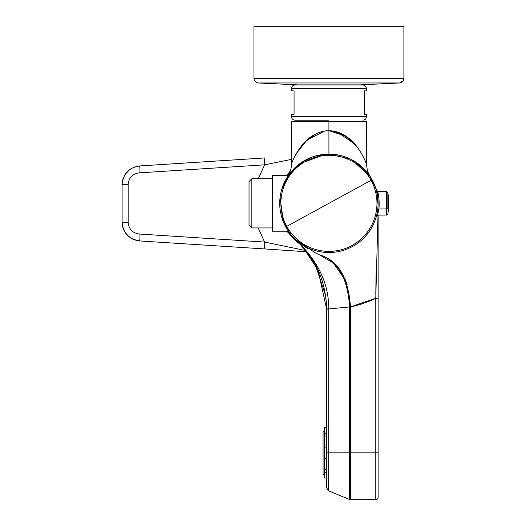 <?xml version="1.0" encoding="UTF-8"?>
<svg xmlns="http://www.w3.org/2000/svg" width="526" height="526" viewBox="0 0 526 526"><rect width="100%" height="100%" fill="white"/><g stroke="black" fill="none" stroke-linecap="round" stroke-linejoin="round"><path stroke-width="0.79" d="M372.099 179.741A49.201 49.201 0 0 0 279.72 203.325A49.201 49.201 0 0 0 328.921 252.526A49.201 49.201 0 0 0 372.099 179.741A49.201 49.201 0 0 1 328.921 252.526A49.201 49.201 0 0 1 279.72 203.325A49.201 49.201 0 0 1 372.099 179.741L371.086 180.293L372.099 179.741M377.648 210.144L377.747 209.394M377.911 198.802L376.465 190.668M377.05 193.114L377.569 195.988M316.113 155.827L328.868 154.131L328.921 155.282A48.05 48.05 0 0 0 286.755 226.364A48.05 48.05 0 0 0 351.96 245.497A48.05 48.05 0 0 0 328.921 155.282A48.05 48.05 0 0 1 351.96 245.497A48.05 48.05 0 0 1 286.755 226.364A48.05 48.05 0 0 1 328.921 155.282L328.921 154.131C301.234 154.605 289.333 174.159 287.702 176.466C287.623 177.025 299.616 154.48 328.921 154.131L328.974 154.131M377.037 193.062L378.102 204.792M376.485 215.91L376.971 213.898M376.728 191.694L376.465 190.655L377.583 191.517L386.695 191.595L386.695 208.953L386.695 191.595L387.84 192.588A70.287 70.287 0 0 1 388.668 203.325A70.287 33.697 0 0 1 387.84 208.48A70.287 33.697 0 0 0 388.668 203.325A70.287 70.287 0 0 1 387.84 214.069L386.695 215.062L386.695 208.953A1.17 0.559 180 0 0 387.84 208.48L387.84 192.588L387.84 208.48A1.17 0.559 180 0 1 386.695 208.953L386.695 215.062L377.583 215.141L378.898 208.986L377.747 209.401L378.898 208.986C380.298 195.803 375.479 184.021 378.898 197.671C375.479 184.021 380.298 195.803 378.898 208.986L386.695 208.953L378.898 208.986L377.583 215.141L376.458 216.008M286.755 226.364L371.086 180.293L286.755 226.364M122.104 222.228C122.683 232.663 128.535 238.903 139.653 240.947L265.15 248.962C264.591 248.561 264.414 246.26 264.611 242.065L306.053 250.613L264.611 242.065L258.213 227.929L264.611 242.065C264.414 246.26 264.591 248.561 265.15 248.962L139.666 240.947C128.929 239.323 123.071 233.084 122.104 222.228L128.153 222.288L128.153 184.606L128.153 222.288C128.758 229.093 132.421 233.005 139.127 234.024L264.611 242.065L139.127 234.024C138.923 238.239 139.107 240.546 139.666 240.947C139.107 240.546 138.923 238.239 139.127 234.024C132.421 233.005 128.758 229.093 128.153 222.288L122.104 222.228L122.104 184.659C123.071 173.804 128.929 167.564 139.666 165.946L265.143 157.931C264.591 158.326 264.414 160.627 264.611 164.829L258.292 178.728L264.611 164.829L291.437 159.385L264.611 164.829C264.414 160.627 264.591 158.326 265.15 157.925L139.653 165.946C139.107 166.347 138.923 168.655 139.127 172.87L264.611 164.829L139.127 172.87C138.923 168.655 139.107 166.347 139.666 165.946C128.923 167.57 123.071 173.81 122.104 184.659L128.153 184.606C128.758 177.801 132.421 173.889 139.127 172.87C132.421 173.889 128.758 177.801 128.153 184.606L122.104 184.659L122.104 222.228L122.104 184.659M136.701 240.52L132.743 239.139M128.962 236.726L125.05 232.314M122.939 227.758L122.558 226.318M122.532 180.681L123.123 178.57M125.175 174.376L129.705 169.582M133.4 167.452L136.438 166.433M302.595 246.536L286.729 231.21L302.595 246.536M265.15 248.962L306.98 251.796L265.143 248.962M290.345 170.845L286.88 175.447L290.345 170.845M301.168 244.978A50.023 50.023 0 0 1 287.433 231.21A50.023 50.023 0 0 0 301.168 244.978M287.59 175.447A50.023 50.023 0 0 1 289.76 172.469A50.023 50.023 0 0 0 287.59 175.447M367.97 172.18L377.497 191.517L367.97 172.18M289.234 174.257L281.805 189.176L289.076 174.468M289.563 232.847L283.494 222.222L280.056 197.631M288.386 175.447L299.649 163.783L325.587 154.243L314.778 156.209M314.042 156.432L311.339 157.379M311.07 157.478L302.43 161.87L289.563 173.81L290.72 172.324M302.437 161.863L294.968 167.722M289.307 232.505L282.745 220.309L280.115 197.105M331.972 154.223L340.342 155.472M341.959 155.887L345.464 156.991M355.392 161.857L370.126 176.44M368.378 173.928L366.385 171.43M326.731 130.79L328.921 130.698L328.921 154.131C357.424 154.545 369.364 175.559 370.186 176.532C369.364 175.559 357.43 154.545 328.921 154.131C357.424 154.545 369.364 175.559 370.186 176.532C369.364 175.559 357.43 154.545 328.921 154.131C357.424 154.545 369.364 175.559 370.186 176.532C369.364 175.559 357.43 154.545 328.921 154.131C301.234 154.605 289.333 174.159 287.702 176.466C287.623 177.025 299.616 154.48 328.921 154.131L328.921 130.698C354.813 131.316 365.662 162.337 366.405 163.777C365.662 162.337 354.82 131.316 328.921 130.698C303.772 131.401 292.962 160.272 291.476 163.671C291.404 164.5 302.299 131.217 328.921 130.698L345.977 136.195L357.437 147.398M328.632 490.843L328.691 452.84L349.58 452.84L349.58 499.522L328.632 490.843L328.691 452.84L349.58 452.84L349.58 499.522L328.632 490.843L326.58 487.78L328.632 490.843L326.58 487.78L326.58 308.953C325.653 274.993 311.155 255.189 299.287 243.038L309.945 255.846M311.51 258.187L316.876 267.622M325.857 297.532L326.429 303.857M295.895 239.79L315.501 252.96L319.571 254.906C338.087 260.127 348.39 277.465 350.474 306.928A105.818 105.818 0 0 0 375.781 298.209L378.01 215.134L375.781 298.209L375.781 452.84L350.474 452.84L350.474 306.928L375.781 298.209L375.781 452.84L378.122 452.84L378.122 497.359L378.122 215.134L378.122 452.84L375.781 452.84L375.781 499.7A2.341 2.341 -88 0 0 378.122 497.359A2.341 2.341 180 0 1 375.781 499.7L375.781 452.84L350.474 452.84L350.474 306.928L349.58 306.934L350.474 306.928C348.39 277.465 338.087 260.12 319.571 254.906L316.264 253.335L319.571 254.906C337.639 260.409 347.64 277.754 349.58 306.934L328.75 308.953C328.868 276.952 311.648 256.293 300.228 243.992L295.908 239.803M314.154 156.4L311.385 157.359L314.154 156.4M302.378 161.903L298.821 164.414L302.391 161.896M289.504 173.889L297.762 165.256L294.974 167.715M324.595 154.322L316.645 155.683L323.911 154.381M329.052 154.131L350.441 159.082M350.48 159.102L351.302 159.51M351.388 159.556L370.087 176.381M363.15 167.985L361.875 166.795M331.636 154.203L330.722 154.164M336.929 131.875L354.57 143.848L336.929 131.875M364.748 159.911L364.031 158.385M356.319 145.945L355.74 145.222M355.569 145.018L354.991 144.334M307.657 248.673L300.044 243.328L307.657 248.673M326.58 487.78L326.58 479.199M343.728 277.866L333.372 263.039L319.571 254.906C337.639 260.409 347.64 277.748 349.58 306.934L328.75 308.953C328.868 276.952 311.648 256.293 300.228 243.992L299.287 243.038M293.127 159.838L291.437 163.777C291.93 170.378 286.538 178.551 287.669 176.519L288.537 175.23M298.15 150.653L304.837 142.151M312.904 135.524L317.31 133.19M366.372 163.678L364.557 159.483M363.42 157.149L363.236 156.787M338.836 132.506L337.179 131.947M375.781 298.209L378.122 298.209L375.781 298.209L378.122 298.209L378.122 497.359L378.122 215.134M350.474 478.377L350.474 452.84L350.474 499.7L349.58 499.522L350.474 499.7L350.474 452.84L349.58 452.84L349.58 307.066L349.58 452.84L350.474 452.84L350.474 477.687M291.437 121.328L328.921 121.328L328.921 130.698L328.921 121.328L366.405 121.328L291.437 121.328L366.405 121.328L291.437 121.328L291.437 163.777M349.573 306.52L348.902 296.421L349.573 306.586M347.219 284.849L345.372 279.799M323.457 256.708L321.018 255.577M350.474 492.494L350.474 493.789M349.58 453.004L349.58 453.662M349.58 478.279L349.58 492.066M378.122 298.209L378.122 452.84M329.368 130.704L343.951 134.926L354.57 143.848M327.047 130.764L324.963 130.987M324.805 131.007L307.223 139.831L296.638 153.099M294.218 157.557L293.153 159.772M377.832 221.887L377.103 240.185M376.005 276.893L375.807 294.264M350.474 492.218L350.474 499.7L375.781 499.7M326.58 452.84L328.691 452.84L328.75 308.953L326.58 309.15L328.75 309.15L328.691 452.84L326.58 452.84L326.58 308.953L328.75 308.953L326.58 308.953L318.006 269.996L302.167 246.063M299.445 243.196L315.186 264.361L325.614 295.704M366.379 163.698L367.372 170.431C369.272 175.881 370.915 177.486 370.172 176.512M328.921 130.698C354.813 131.316 365.662 162.337 366.405 163.777C365.662 162.337 354.82 131.316 328.921 130.698C303.772 131.401 292.962 160.272 291.476 163.671C291.404 164.5 302.299 131.217 328.921 130.698L328.921 154.131M315.495 134.051L304.81 142.178M298.11 150.719L294.231 157.537M293.113 159.865L292.239 161.844M377.569 229.31L377.326 235.122M376.051 274.21L375.814 293.85M288.32 175.447L272.461 175.447L272.461 231.21L288.386 231.21M251.842 227.929L249.028 225.115L249.028 181.542L251.842 178.728L251.842 227.929L272.461 227.929M362.894 85.015C365.031 85.225 366.201 86.395 366.405 88.526L366.405 90.873L364.347 90.873L364.347 114.3L366.405 114.3L366.405 116.641L291.437 116.641L291.437 114.3L294.06 114.3L294.06 90.873L291.437 90.873L291.437 88.526C291.647 86.395 292.818 85.225 294.948 85.015C292.818 85.225 291.647 86.395 291.437 88.526L366.405 88.526C366.201 86.395 365.031 85.225 362.894 85.015L297.295 85.015M328.921 85.015L360.093 85.015L328.921 85.015M328.921 120.158L294.948 120.158C292.818 119.948 291.647 118.777 291.437 116.641C291.647 118.777 292.818 119.948 294.948 120.158M324.24 431.169L323.063 431.169L323.063 474.511L324.24 474.511M326.58 427.704L324.24 427.704L324.24 433.411L326.58 433.411M326.58 436.001L324.24 436.001L324.24 477.983L326.58 477.983M324.24 436.001L324.24 433.411M324.24 472.276L326.58 472.276M324.24 458.547L326.58 458.547M324.24 447.139L326.58 447.139M326.58 469.685L324.24 469.685M356.306 84.87L297.716 84.87L360.126 84.87L399.661 82.963L258.187 82.963L297.716 84.87L258.187 82.963C255.583 82.49 254.17 80.932 253.953 78.295L403.896 78.295C403.672 80.932 402.265 82.49 399.661 82.963L403.251 80.669M403.896 78.295L403.896 26.3L253.953 26.3L253.953 78.295C254.17 80.932 255.583 82.49 258.187 82.963M359.968 84.87L314.042 84.87M366.405 121.328L366.405 163.777M299.912 243.676L300.537 244.32M251.842 178.728L272.461 178.728M366.405 116.641C366.201 118.777 365.031 119.948 362.894 120.158C365.031 119.948 366.201 118.777 366.405 116.641M403.278 80.623L403.626 79.86M399.661 82.963L360.126 84.87"/></g></svg>
